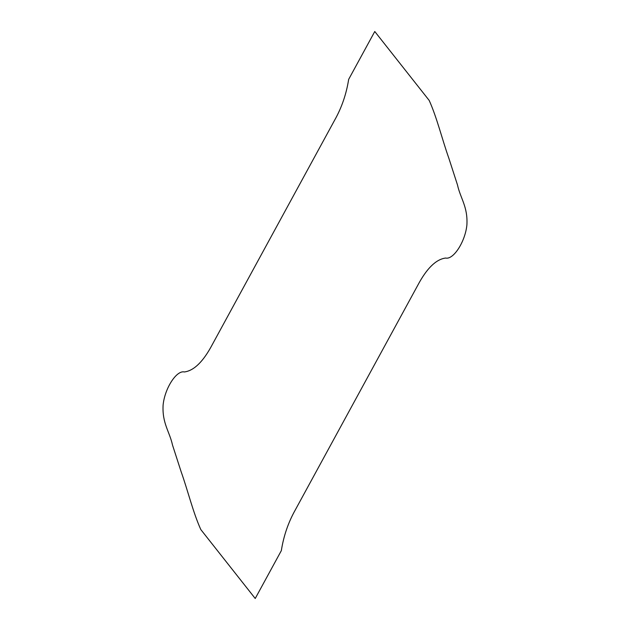 <?xml version="1.0" encoding="UTF-8"?>
<svg xmlns="http://www.w3.org/2000/svg" width="630" height="630" viewBox="0 0 630 630"><rect width="100%" height="100%" fill="white"/><g stroke="black" fill="none" stroke-linecap="round" stroke-linejoin="round"><path stroke-width="0.94" d="M281.334 550.628C283.642 535.941 288.304 522.357 295.328 509.883L417.722 285.374C426.707 268.419 436.007 259.308 445.623 258.04C453.395 259.969 465.208 241.833 466.893 224.997C467.964 206.774 460.42 198.45 457.49 184.944L448.844 158.217C442.11 139.277 436.937 117.574 429.188 100.43L374.771 31.5L348.666 79.372C346.358 94.059 341.696 107.643 334.672 120.117L212.279 344.626C203.293 361.581 193.993 370.692 184.377 371.96C176.605 370.03 164.792 388.167 163.107 405.003C162.036 423.226 169.58 431.55 172.51 445.056L181.156 471.783C187.89 490.723 193.064 512.426 200.812 529.57L255.229 598.5L281.334 550.628"/></g></svg>
